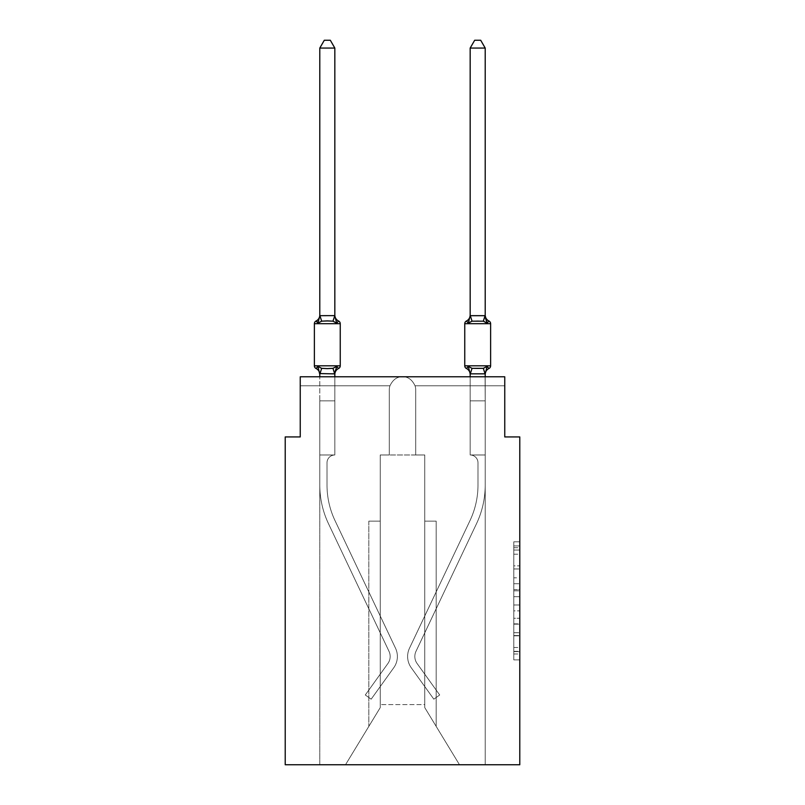 <?xml version="1.0" encoding="UTF-8"?>
<svg xmlns="http://www.w3.org/2000/svg" width="805" height="805" viewBox="0 0 805 805"><rect width="100%" height="100%" fill="white"/><g stroke="black" fill="none" stroke-linecap="round" stroke-linejoin="round"><path stroke-width="0.6" stroke-dasharray="4.03 3.02" d="M513.781 577.819L513.781 596.706L519.788 596.706L519.788 653.982L519.788 547.702L519.788 596.706L513.781 596.706L513.781 545.931L513.781 659.879L513.781 541.805L513.781 651.617L519.788 651.617L513.781 651.617L519.788 651.617L513.781 651.617L513.781 632.72L513.781 659.879L519.788 659.879L519.788 541.805L519.788 651.326L519.788 604.978L513.781 604.978L519.788 604.978L519.788 632.72L519.788 550.067L513.781 550.067L519.788 550.067L519.788 659.879L519.788 547.702L519.788 659.879L513.781 659.879L513.781 541.805L519.788 541.805L519.788 547.702L519.788 541.805L519.788 547.702L519.788 541.805L519.788 545.931L519.788 541.805L513.781 541.805L513.781 550.067L519.788 550.067L513.781 550.067L513.781 577.819L519.788 577.819M519.788 589.622L519.788 583.726L519.788 589.622L513.781 589.622L513.781 565.865L513.781 635.829L513.781 618.26L519.788 618.26L513.781 618.26L513.781 659.879L519.788 659.879L513.781 659.879L519.788 659.879L513.781 659.879L513.781 541.805L519.788 541.805L513.781 541.805L519.788 541.805L513.781 541.805L513.781 589.622L519.788 589.622M485.204 376.79L485.204 400.85L470.17 400.85L470.17 454.976L470.17 400.85L485.204 400.85L485.083 373.882L487.085 366.396L483.332 368.328L477.687 368.63L472.042 368.328L468.289 366.396L466.447 368.509A6.621 6.621 0 0 1 470.17 374.466L468.289 366.396L472.042 368.328L483.332 368.328L487.085 366.396L485.204 373.57L485.204 400.85L470.17 400.85L470.17 454.976L470.17 400.85L485.204 400.85L485.083 373.882L487.085 366.396L483.332 368.328L477.687 368.63L472.042 368.328L468.289 366.396L470.17 374.466L468.289 366.396L472.042 368.328L483.332 368.328L487.085 366.396L485.204 373.57L485.204 400.85L485.083 373.882L487.085 366.396L483.332 368.328L477.687 368.63L472.042 368.328L468.289 366.396L470.17 374.466A6.621 6.621 0 0 0 466.447 368.509A6.621 6.621 0 0 1 470.17 374.466L468.289 366.396L472.042 368.328L468.289 366.396L470.17 374.466A6.621 6.621 0 0 0 466.447 368.509L468.289 366.396L472.042 368.328L483.332 368.328L487.085 366.396L485.204 373.57L485.204 400.85L485.204 373.57L487.085 366.396L483.332 368.328L487.085 366.396L485.204 373.57L485.204 400.85L485.204 373.842L485.204 400.85L485.204 373.842L485.204 400.85L470.17 400.85L485.204 400.85L470.17 400.85L470.17 454.976L485.204 454.976L485.204 400.85L485.204 454.976L470.17 454.976L485.204 454.976L470.17 454.976L470.17 400.85L485.204 400.85L470.17 400.85L485.204 400.85L470.17 400.85L485.204 400.85L485.204 454.976L470.17 454.976L470.17 400.85L485.204 400.85L485.204 454.976L470.17 454.976L485.204 454.976L485.204 400.85L485.204 454.976L470.17 454.976L485.204 454.976L470.17 454.976L470.17 400.85L485.204 400.85L470.17 400.85L485.204 400.85L470.17 400.85L485.204 400.85L485.204 454.976L470.17 454.976L470.17 400.85L485.204 400.85L485.204 454.976L470.17 454.976L485.204 454.976L485.204 400.85L485.204 454.976L470.17 454.976L485.204 454.976L470.17 454.976L470.17 400.85L485.204 400.85L470.17 400.85L485.204 400.85L470.17 400.85L485.204 400.85L485.204 454.976L470.17 454.976L470.17 400.85L485.204 400.85L485.204 454.976L470.17 454.976L485.204 454.976L485.204 400.85L470.17 400.85L485.204 400.85L485.204 454.976L470.17 454.976L485.204 454.976L470.17 454.976L485.204 454.976L470.17 454.976L485.204 454.976L485.204 764.75L459.494 764.75L424.758 707.605L424.758 454.976L424.758 707.605L459.494 764.75L485.204 764.75L485.204 454.976L485.204 764.75L459.494 764.75L424.758 707.605L424.758 454.976L424.758 707.605L459.494 764.75L485.204 764.75L485.204 454.976L485.204 764.75L459.494 764.75L424.758 707.605L424.758 454.976L424.758 707.605L459.494 764.75L485.204 764.75L485.204 454.976L485.204 764.75L459.494 764.75L424.758 707.605L424.758 454.976L424.758 707.605L459.494 764.75L485.204 764.75L485.204 454.976L485.204 764.75L459.494 764.75L485.204 764.75L485.204 454.976L470.17 454.976A7.819 7.819 0 0 1 477.989 462.805L477.989 485.053A83.006 83.006 0 0 1 469.979 520.624L409.473 648.236A19.25 19.25 0 0 0 411.224 667.707L433.835 699.183L439.701 694.977L417.091 663.501A12.035 12.035 0 0 1 415.994 651.326L476.5 523.713A90.22 90.22 0 0 0 485.204 485.053L485.204 454.976L470.17 454.976A7.819 7.819 0 0 1 477.989 462.805L477.989 485.053A83.006 83.006 0 0 1 469.979 520.624L409.473 648.236A19.25 19.25 0 0 0 411.224 667.707L433.835 699.183L439.701 694.977L417.091 663.501A12.035 12.035 0 0 1 415.994 651.326L476.5 523.713A90.22 90.22 0 0 0 485.204 485.053L485.204 454.976L470.17 454.976A7.819 7.819 0 0 1 477.989 462.805L477.989 485.053A83.006 83.006 0 0 1 469.979 520.624L409.473 648.236A19.25 19.25 0 0 0 411.224 667.707L433.835 699.183L439.701 694.977L417.091 663.501A12.035 12.035 0 0 1 415.994 651.326L476.5 523.713A90.22 90.22 0 0 0 485.204 485.053L485.204 454.976L470.17 454.976A7.819 7.819 0 0 1 477.989 462.805L477.989 485.053A83.006 83.006 0 0 1 469.979 520.624L409.473 648.236A19.25 19.25 0 0 0 411.224 667.707L433.835 699.183L439.701 694.977L417.091 663.501A12.035 12.035 0 0 1 415.994 651.326L476.5 523.713A90.22 90.22 0 0 0 485.204 485.053L485.204 454.976L470.17 454.976A7.819 7.819 0 0 1 477.989 462.805L477.989 485.053A83.006 83.006 0 0 1 469.979 520.624L409.473 648.236A19.25 19.25 0 0 0 411.224 667.707L433.835 699.183L439.701 694.977L417.091 663.501A12.035 12.035 0 0 1 415.994 651.326L476.5 523.713A90.22 90.22 0 0 0 485.204 485.053L485.204 454.976L470.17 454.976A7.819 7.819 0 0 1 477.989 462.805L477.989 485.053A83.006 83.006 0 0 1 469.979 520.624L409.473 648.236A19.25 19.25 0 0 0 411.224 667.707L433.835 699.183L439.701 694.977L417.091 663.501A12.035 12.035 0 0 1 415.994 651.326L476.5 523.713A90.22 90.22 0 0 0 485.204 485.053L485.204 454.976L470.17 454.976A7.819 7.819 0 0 1 477.989 462.805L477.989 485.053A83.006 83.006 0 0 1 469.979 520.624L409.473 648.236A19.25 19.25 0 0 0 411.224 667.707L433.835 699.183L439.701 694.977L417.091 663.501A12.035 12.035 0 0 1 415.994 651.326L476.5 523.713A90.22 90.22 0 0 0 485.204 485.053L485.204 454.976L470.17 454.976A7.819 7.819 0 0 1 477.989 462.805L477.989 485.053A83.006 83.006 0 0 1 469.979 520.624L409.473 648.236A19.25 19.25 0 0 0 411.224 667.707L433.835 699.183L439.701 694.977L417.091 663.501A12.035 12.035 0 0 1 415.994 651.326L476.5 523.713A90.22 90.22 0 0 0 485.204 485.053L485.204 454.976L470.17 454.976A7.819 7.819 0 0 1 477.989 462.805L477.989 485.053A83.006 83.006 0 0 1 469.979 520.624L409.473 648.236A19.25 19.25 0 0 0 411.224 667.707L433.835 699.183L439.701 694.977L417.091 663.501A12.035 12.035 0 0 1 415.994 651.326L476.5 523.713A90.22 90.22 0 0 0 485.204 485.053L485.204 454.976L470.17 454.976A7.819 7.819 0 0 1 477.989 462.805L477.989 485.053A83.006 83.006 0 0 1 469.979 520.624L409.473 648.236A19.25 19.25 0 0 0 411.224 667.707L433.835 699.183L439.701 694.977L417.091 663.501A12.035 12.035 0 0 1 415.994 651.326L476.5 523.713A90.22 90.22 0 0 0 485.204 485.053L485.204 454.976L470.17 454.976A7.819 7.819 0 0 1 477.989 462.805L477.989 485.053A83.006 83.006 0 0 1 469.979 520.624L409.473 648.236A19.25 19.25 0 0 0 411.224 667.707L433.835 699.183L439.701 694.977L417.091 663.501A12.035 12.035 0 0 1 415.994 651.326L476.5 523.713A90.22 90.22 0 0 0 485.204 485.053L485.204 454.976L470.17 454.976A7.819 7.819 0 0 1 477.989 462.805L477.989 485.053A83.006 83.006 0 0 1 469.979 520.624L409.473 648.236A19.25 19.25 0 0 0 411.224 667.707L433.835 699.183L439.701 694.977L417.091 663.501A12.035 12.035 0 0 1 415.994 651.326L476.5 523.713A90.22 90.22 0 0 0 485.204 485.053L485.204 454.976L470.17 454.976A7.819 7.819 0 0 1 477.989 462.805L477.989 485.053A83.006 83.006 0 0 1 469.979 520.624L409.473 648.236A19.25 19.25 0 0 0 411.224 667.707L433.835 699.183L439.701 694.977L417.091 663.501A12.035 12.035 0 0 1 415.994 651.326L476.5 523.713A90.22 90.22 0 0 0 485.204 485.053L485.204 454.976L470.17 454.976A7.819 7.819 0 0 1 477.989 462.805L477.989 485.053A83.006 83.006 0 0 1 469.979 520.624L409.473 648.236A19.25 19.25 0 0 0 411.224 667.707L433.835 699.183L439.701 694.977L417.091 663.501A12.035 12.035 0 0 1 415.994 651.326L476.5 523.713A90.22 90.22 0 0 0 485.204 485.053L485.204 764.75L319.796 764.75L459.494 764.75L424.758 707.605L424.758 454.976L380.242 454.976L380.242 704.596L380.242 454.976L389.268 454.976L389.268 390.023L389.268 454.976L380.242 454.976L389.268 454.976L389.268 390.023L389.268 454.976L380.242 454.976L389.268 454.976L389.268 390.023L389.268 454.976L380.242 454.976L389.268 454.976L389.268 390.023A13.232 13.232 0 0 1 389.952 385.806A13.232 13.232 0 0 0 389.268 390.023A13.232 13.232 0 0 1 389.952 385.806A13.232 13.232 0 0 0 389.268 390.023A13.232 13.232 0 0 1 389.952 385.806A13.232 13.232 0 0 0 389.268 390.023A13.232 13.232 0 0 1 389.952 385.806C392.89 379.628 397.066 376.619 402.5 376.79C397.066 376.619 392.89 379.628 389.952 385.806C392.89 379.628 397.066 376.619 402.5 376.79C397.066 376.619 392.89 379.628 389.952 385.806C392.89 379.628 397.066 376.619 402.5 376.79C397.066 376.619 392.89 379.628 389.952 385.806C392.89 379.628 397.066 376.619 402.5 376.79C397.066 376.619 392.89 379.628 389.952 385.806C392.89 379.628 397.066 376.619 402.5 376.79L300.245 376.79L402.5 376.79C397.066 376.619 392.89 379.628 389.952 385.806C392.89 379.628 397.066 376.619 402.5 376.79C407.934 376.619 412.11 379.628 415.048 385.806A13.232 13.232 0 0 1 415.732 390.023A13.232 13.232 0 0 0 415.048 385.806A13.232 13.232 0 0 1 415.732 390.023A13.232 13.232 0 0 0 415.048 385.806A13.232 13.232 0 0 1 415.732 390.023L415.732 454.976L424.758 454.976L415.732 454.976L424.758 454.976L415.732 454.976L415.732 390.023L415.732 454.976L424.758 454.976L415.732 454.976L424.758 454.976L415.732 454.976L424.758 454.976L415.732 454.976L415.732 390.023L415.732 454.976L415.732 390.023L415.732 454.976L415.732 390.023L415.732 454.976L424.758 454.976L380.242 454.976L380.242 707.605L345.506 764.75L319.796 764.75L345.506 764.75L380.242 707.605L380.242 454.976L380.242 707.605L345.506 764.75L319.796 764.75L345.506 764.75L380.242 707.605L380.242 454.976L380.242 707.605L345.506 764.75L380.242 707.605L380.242 454.976L380.242 707.605L345.506 764.75L319.796 764.75L319.796 485.053A90.22 90.22 0 0 0 328.5 523.713L389.006 651.326A12.035 12.035 0 0 1 387.909 663.501L365.299 694.977L371.165 699.183L393.776 667.707A19.25 19.25 0 0 0 395.527 648.236L335.021 520.624A83.006 83.006 0 0 1 327.011 485.053L327.011 462.805L327.011 485.053A83.006 83.006 0 0 0 335.021 520.624L395.527 648.236A19.25 19.25 0 0 1 393.776 667.707L371.165 699.183L365.299 694.977L387.909 663.501A12.035 12.035 0 0 0 389.006 651.326L328.5 523.713A90.22 90.22 0 0 1 319.796 485.053L319.796 454.976L334.83 454.976A7.819 7.819 0 0 0 327.011 462.805L327.011 485.053A83.006 83.006 0 0 0 335.021 520.624L395.527 648.236A19.25 19.25 0 0 1 393.776 667.707L371.165 699.183L365.299 694.977L387.909 663.501A12.035 12.035 0 0 0 389.006 651.326L328.5 523.713A90.22 90.22 0 0 1 319.796 485.053L319.796 400.85L334.83 400.85L334.83 454.976A7.819 7.819 0 0 0 327.011 462.805L327.011 485.053A83.006 83.006 0 0 0 335.021 520.624L395.527 648.236A19.25 19.25 0 0 1 393.776 667.707L371.165 699.183L365.299 694.977L387.909 663.501A12.035 12.035 0 0 0 389.006 651.326L328.5 523.713A90.22 90.22 0 0 1 319.796 485.053L319.796 400.85L334.83 400.85L334.83 454.976A7.819 7.819 0 0 0 327.011 462.805L327.011 485.053A83.006 83.006 0 0 0 335.021 520.624L395.527 648.236A19.25 19.25 0 0 1 393.776 667.707L371.165 699.183L365.299 694.977L387.909 663.501A12.035 12.035 0 0 0 389.006 651.326L328.5 523.713A90.22 90.22 0 0 1 319.796 485.053L319.796 454.976L334.83 454.976L334.83 400.85L319.796 400.85L334.83 400.85L319.796 400.85L334.83 400.85L334.83 454.976A7.819 7.819 0 0 0 327.011 462.805L327.011 485.053A83.006 83.006 0 0 0 335.021 520.624L395.527 648.236A19.25 19.25 0 0 1 393.776 667.707L371.165 699.183L365.299 694.977L387.909 663.501A12.035 12.035 0 0 0 389.006 651.326L328.5 523.713A90.22 90.22 0 0 1 319.796 485.053L319.796 454.976L334.83 454.976A7.819 7.819 0 0 0 327.011 462.805L327.011 485.053A83.006 83.006 0 0 0 335.021 520.624L395.527 648.236A19.25 19.25 0 0 1 393.776 667.707L371.165 699.183L365.299 694.977L387.909 663.501A12.035 12.035 0 0 0 389.006 651.326L328.5 523.713A90.22 90.22 0 0 1 319.796 485.053L319.796 400.85L334.83 400.85L334.83 454.976A7.819 7.819 0 0 0 327.011 462.805L327.011 485.053A83.006 83.006 0 0 0 335.021 520.624L395.527 648.236A19.25 19.25 0 0 1 393.776 667.707L371.165 699.183L365.299 694.977L387.909 663.501A12.035 12.035 0 0 0 389.006 651.326L328.5 523.713A90.22 90.22 0 0 1 319.796 485.053L319.796 400.85L334.83 400.85L334.83 454.976A7.819 7.819 0 0 0 327.011 462.805L327.011 485.053A83.006 83.006 0 0 0 335.021 520.624L395.527 648.236A19.25 19.25 0 0 1 393.776 667.707L371.165 699.183L365.299 694.977L387.909 663.501A12.035 12.035 0 0 0 389.006 651.326L328.5 523.713A90.22 90.22 0 0 1 319.796 485.053L319.796 454.976L334.83 454.976L334.83 400.85L319.796 400.85L334.83 400.85L319.796 400.85L334.83 400.85L334.83 454.976A7.819 7.819 0 0 0 327.011 462.805L327.011 485.053A83.006 83.006 0 0 0 335.021 520.624L395.527 648.236A19.25 19.25 0 0 1 393.776 667.707L371.165 699.183L365.299 694.977L387.909 663.501A12.035 12.035 0 0 0 389.006 651.326L328.5 523.713A90.22 90.22 0 0 1 319.796 485.053L319.796 454.976L334.83 454.976A7.819 7.819 0 0 0 327.011 462.805L327.011 485.053A83.006 83.006 0 0 0 335.021 520.624L395.527 648.236A19.25 19.25 0 0 1 393.776 667.707L371.165 699.183L365.299 694.977L387.909 663.501A12.035 12.035 0 0 0 389.006 651.326L328.5 523.713A90.22 90.22 0 0 1 319.796 485.053L319.796 400.85L334.83 400.85L334.83 454.976A7.819 7.819 0 0 0 327.011 462.805L327.011 485.053A83.006 83.006 0 0 0 335.021 520.624L395.527 648.236A19.25 19.25 0 0 1 393.776 667.707L371.165 699.183L365.299 694.977L387.909 663.501A12.035 12.035 0 0 0 389.006 651.326L328.5 523.713A90.22 90.22 0 0 1 319.796 485.053L319.796 400.85L334.83 400.85L334.83 454.976A7.819 7.819 0 0 0 327.011 462.805L327.011 485.053A83.006 83.006 0 0 0 335.021 520.624L395.527 648.236A19.25 19.25 0 0 1 393.776 667.707L371.165 699.183L365.299 694.977L387.909 663.501A12.035 12.035 0 0 0 389.006 651.326L328.5 523.713A90.22 90.22 0 0 1 319.796 485.053L319.796 454.976L334.83 454.976A7.819 7.819 0 0 0 327.011 462.805A7.819 7.819 0 0 1 334.83 454.976L334.83 400.85L319.796 400.85L334.83 400.85L334.83 454.976A7.819 7.819 0 0 0 327.011 462.805L327.011 485.053A83.006 83.006 0 0 0 335.021 520.624L395.527 648.236A19.25 19.25 0 0 1 393.776 667.707L371.165 699.183L365.299 694.977L387.909 663.501A12.035 12.035 0 0 0 389.006 651.326L328.5 523.713A90.22 90.22 0 0 1 319.796 485.053L319.796 454.976L334.83 454.976L319.796 454.976L334.83 454.976L319.796 454.976L334.83 454.976L319.796 454.976L334.83 454.976L319.796 454.976L334.83 454.976L319.796 454.976L334.83 454.976L319.796 454.976L334.83 454.976L319.796 454.976L334.83 454.976L319.796 454.976L334.83 454.976L319.796 454.976L334.83 454.976L319.796 454.976L334.83 454.976L319.796 454.976L334.83 454.976L319.796 454.976L334.83 454.976L319.796 454.976L334.83 454.976L319.796 454.976L334.83 454.976L319.796 454.976L334.83 454.976L319.796 454.976L334.83 454.976L319.796 454.976L334.83 454.976L319.796 454.976L334.83 454.976L319.796 454.976L334.83 454.976L319.796 454.976L334.83 454.976L319.796 454.976L334.83 454.976L334.83 385.806L334.83 454.976L334.83 385.806L334.83 454.976L334.83 385.806L334.83 454.976L334.83 385.806L334.83 454.976L334.83 385.806L334.83 454.976L334.83 385.806L334.83 454.976L334.83 385.806L334.83 454.976L334.83 385.806L334.83 454.976L334.83 385.806L334.83 454.976L334.83 385.806L334.83 454.976L334.83 385.806L334.83 454.976L319.796 454.976L319.796 764.75L345.506 764.75L380.242 707.605L380.242 454.976L389.268 454.976L389.268 390.023A13.232 13.232 0 0 1 389.952 385.806L334.83 385.806L334.83 454.976L319.796 454.976L319.796 764.75L345.506 764.75L380.242 707.605L380.242 454.976L389.268 454.976L389.268 390.023A13.232 13.232 0 0 1 389.952 385.806L334.83 385.806L334.83 454.976L319.796 454.976L319.796 764.75L345.506 764.75L380.242 707.605L380.242 454.976L389.268 454.976L389.268 390.023A13.232 13.232 0 0 1 389.952 385.806L319.796 385.806L334.83 385.806L334.83 454.976L319.796 454.976L319.796 764.75L345.506 764.75L380.242 707.605L380.242 454.976L389.268 454.976L389.268 390.023A13.232 13.232 0 0 1 389.952 385.806L319.796 385.806L389.952 385.806L319.796 385.806L334.83 385.806L334.83 454.976L319.796 454.976L319.796 764.75L345.506 764.75L380.242 707.605L380.242 454.976L389.268 454.976L389.268 390.023A13.232 13.232 0 0 1 389.952 385.806L319.796 385.806L389.952 385.806L319.796 385.806L334.83 385.806L334.83 454.976L319.796 454.976L319.796 764.75L345.506 764.75L380.242 707.605L380.242 454.976L389.268 454.976L389.268 390.023A13.232 13.232 0 0 1 389.952 385.806L319.796 385.806L389.952 385.806L319.796 385.806L334.83 385.806L334.83 454.976L319.796 454.976L319.796 764.75L345.506 764.75L380.242 707.605L368.821 726.412L380.242 707.605L380.242 521.147L380.242 707.605L368.821 726.412L380.242 707.605L380.242 521.147L380.242 707.605L368.821 726.412L380.242 707.605L380.242 521.147L380.242 707.605L368.821 726.412L380.242 707.605L380.242 521.147L380.242 707.605L368.821 726.412L380.242 707.605L380.242 521.147L380.242 707.605L368.821 726.412L380.242 707.605L380.242 521.147L368.821 521.147L380.242 521.147L368.821 521.147L380.242 521.147L368.821 521.147L380.242 521.147L368.821 521.147L380.242 521.147L368.821 521.147L380.242 521.147L368.821 521.147L380.242 521.147L380.242 707.605L380.242 454.976L389.268 454.976L389.268 390.023A13.232 13.232 0 0 1 389.952 385.806L300.245 385.806L300.245 376.79L300.245 385.806L389.952 385.806L300.245 385.806L389.952 385.806L300.245 385.806L389.952 385.806L300.245 385.806L389.952 385.806L300.245 385.806L389.952 385.806L300.245 385.806L389.952 385.806L300.245 385.806L300.245 376.79L300.245 436.934L285.212 436.934L285.212 764.75L519.788 764.75L519.788 436.934L504.755 436.934L504.755 376.79L504.755 385.806L504.755 376.79L504.755 385.806L504.755 376.79L504.755 385.806L504.755 376.79L504.755 385.806L504.755 376.79L504.755 385.806L504.755 376.79L504.755 385.806L504.755 376.79L504.755 385.806L504.755 376.79L402.5 376.79C397.066 376.619 392.89 379.628 389.952 385.806C392.89 379.628 397.066 376.619 402.5 376.79L504.755 376.79L300.245 376.79L300.245 385.806L389.952 385.806C392.89 379.628 397.066 376.619 402.5 376.79C407.934 376.619 412.11 379.628 415.048 385.806L504.755 385.806L415.048 385.806A13.232 13.232 0 0 1 415.732 390.023L415.732 454.976L424.758 454.976L424.758 707.605L459.494 764.75L424.758 707.605L424.758 704.596L424.758 707.605L459.494 764.75L485.204 764.75L485.204 454.976L470.17 454.976L470.17 385.806L485.204 385.806L415.048 385.806L504.755 385.806L415.048 385.806A13.232 13.232 0 0 1 415.732 390.023A13.232 13.232 0 0 0 415.048 385.806L504.755 385.806L415.048 385.806A13.232 13.232 0 0 1 415.732 390.023L415.732 454.976L424.758 454.976L424.758 707.605L424.758 454.976L424.758 707.605L459.494 764.75L485.204 764.75L485.204 454.976L470.17 454.976L470.17 385.806L485.204 385.806L415.048 385.806L504.755 385.806L415.048 385.806A13.232 13.232 0 0 1 415.732 390.023A13.232 13.232 0 0 0 415.048 385.806L504.755 385.806L415.048 385.806A13.232 13.232 0 0 1 415.732 390.023L415.732 454.976L415.732 390.023A13.232 13.232 0 0 0 415.048 385.806L504.755 385.806L415.048 385.806L470.17 385.806L470.17 454.976L470.17 385.806L470.17 454.976L470.17 385.806L470.17 454.976L470.17 385.806L470.17 454.976L470.17 385.806L470.17 454.976L470.17 385.806L415.048 385.806A13.232 13.232 0 0 1 415.732 390.023L415.732 454.976L424.758 454.976L424.758 707.605L459.494 764.75L485.204 764.75L485.204 454.976L470.17 454.976L470.17 385.806L470.17 454.976L470.17 385.806L470.17 454.976L470.17 385.806L470.17 454.976L470.17 385.806L470.17 454.976L470.17 385.806L470.17 454.976L470.17 385.806L470.17 454.976L470.17 385.806L470.17 454.976L470.17 385.806L470.17 454.976L485.204 454.976L470.17 454.976L470.17 373.842L485.204 373.57L485.204 374.466L485.204 373.57L470.17 373.842L485.204 373.842L487.085 366.396L483.332 368.328L472.042 368.328L483.332 368.328L487.085 366.396L485.204 374.466A6.621 6.621 0 0 1 488.927 368.509A3.009 3.009 0 0 0 490.617 365.812A3.009 3.009 0 0 1 488.927 368.509A3.009 3.009 0 0 0 490.617 365.812A3.009 3.009 0 0 1 488.927 368.509A3.009 3.009 0 0 0 490.617 365.812A3.009 3.009 0 0 1 488.927 368.509A3.009 3.009 0 0 0 490.617 365.812A3.009 3.009 0 0 1 488.927 368.509A3.009 3.009 0 0 0 490.617 365.812A3.009 3.009 0 0 1 488.927 368.509A3.009 3.009 0 0 0 490.617 365.812A3.009 3.009 0 0 1 488.927 368.509A3.009 3.009 0 0 0 490.617 365.812L464.757 365.812L490.617 365.812L464.757 365.812L490.617 365.812L464.757 365.812L490.617 365.812L464.757 365.812L490.617 365.812L464.757 365.812L490.617 365.812L464.757 365.812L477.687 365.812L464.757 365.812L464.757 323.701A3.009 3.009 0 0 1 466.447 321.004A3.009 3.009 0 0 0 464.757 323.701L464.757 365.812L464.757 323.701A3.009 3.009 0 0 1 466.447 321.004A3.009 3.009 0 0 0 464.757 323.701L464.757 365.812L464.757 323.701A3.009 3.009 0 0 1 466.447 321.004A3.009 3.009 0 0 0 464.757 323.701L464.757 365.812L464.757 323.701A3.009 3.009 0 0 1 466.447 321.004A3.009 3.009 0 0 0 464.757 323.701L464.757 365.812L464.757 323.701A3.009 3.009 0 0 1 466.447 321.004A3.009 3.009 0 0 0 464.757 323.701L464.757 365.812L464.757 323.701A3.009 3.009 0 0 1 466.447 321.004A3.009 3.009 0 0 0 464.757 323.701A3.009 3.009 0 0 1 466.447 321.004A6.621 6.621 0 0 0 470.17 315.047L470.17 315.942L470.17 315.047A6.621 6.621 0 0 1 466.447 321.004A6.621 6.621 0 0 0 470.17 315.047L468.289 323.117L472.042 321.185L468.289 323.117L472.042 321.185L477.687 320.883L483.332 321.185L487.085 323.117L483.332 321.185L472.042 321.185L468.289 323.117L472.042 321.185L477.687 320.883L483.332 321.185L487.085 323.117L485.204 315.047L485.204 315.942L470.17 315.671L485.204 315.942L485.204 315.047L485.204 315.942L470.17 315.942L470.17 315.047A6.621 6.621 0 0 1 466.447 321.004A6.621 6.621 0 0 0 470.17 315.047L470.17 315.942L485.204 315.942L485.204 315.047L485.204 315.942L470.17 315.671L468.289 323.117L472.042 321.185L468.289 323.117L472.042 321.185L477.687 320.883L483.332 321.185L472.042 321.185L468.289 323.117L472.042 321.185L477.687 320.883L483.332 321.185L487.085 323.117L483.332 321.185L472.042 321.185L468.289 323.117L472.042 321.185L477.687 320.883L483.332 321.185L487.085 323.117L485.204 315.047L485.204 315.942L485.204 315.047L485.204 315.942L485.204 315.047L485.204 315.942L470.291 315.63L485.204 315.942L485.204 315.047L485.204 315.942L470.17 315.671L485.204 315.671L487.085 323.117L483.332 321.185L472.042 321.185L468.289 323.117L470.17 315.047A6.621 6.621 0 0 1 466.447 321.004A6.621 6.621 0 0 0 470.17 315.047L468.993 320.732L470.17 315.047A6.621 6.621 0 0 1 466.447 321.004A6.621 6.621 0 0 0 470.17 315.047L468.289 323.117L470.17 315.047A6.621 6.621 0 0 1 466.447 321.004A6.621 6.621 0 0 0 470.17 315.047L470.17 315.942L485.083 315.63L470.291 315.63L468.993 320.732L470.17 315.047A6.621 6.621 0 0 1 466.447 321.004A6.621 6.621 0 0 0 470.17 315.047L470.17 315.942L485.204 315.671L470.17 315.671L468.289 323.117M415.048 385.806L504.755 385.806L415.048 385.806C412.11 379.628 407.934 376.619 402.5 376.79C407.934 376.619 412.11 379.628 415.048 385.806C412.11 379.628 407.934 376.619 402.5 376.79C407.934 376.619 412.11 379.628 415.048 385.806C412.11 379.628 407.934 376.619 402.5 376.79C407.934 376.619 412.11 379.628 415.048 385.806C412.11 379.628 407.934 376.619 402.5 376.79C407.934 376.619 412.11 379.628 415.048 385.806C412.11 379.628 407.934 376.619 402.5 376.79C407.934 376.619 412.11 379.628 415.048 385.806C412.11 379.628 407.934 376.619 402.5 376.79C407.934 376.619 412.11 379.628 415.048 385.806M459.494 764.75L424.758 707.605L424.758 521.147L424.758 707.605L424.758 521.147L424.758 707.605L424.758 521.147L424.758 707.605L424.758 521.147L424.758 707.605L424.758 521.147L424.758 707.605L424.758 521.147L424.758 707.605L459.494 764.75M380.242 707.605L345.506 764.75L380.242 707.605M424.758 454.976L424.758 704.596L380.242 704.596L424.758 704.596L424.758 454.976M334.83 373.842L334.83 400.85L319.796 400.85L319.796 454.976L319.796 400.85L334.83 400.85L334.83 373.842L334.83 400.85L319.796 400.85L319.796 454.976L319.796 400.85L334.83 400.85L334.83 373.842L334.83 400.85L334.83 373.842L334.83 400.85L334.83 373.842L334.83 400.85L334.83 373.842L334.83 400.85L334.83 373.842L334.83 400.85L319.796 400.85L334.83 400.85L334.83 454.976L334.83 400.85L319.796 400.85L334.83 400.85L319.796 400.85L334.83 400.85L319.796 400.85L319.796 454.976L319.796 373.842L334.83 373.57L334.83 374.466L334.83 373.57L319.796 373.57L319.796 374.466L319.796 373.57L334.83 373.57L334.83 374.466L334.83 373.57L319.796 373.842L317.915 366.396L321.668 368.328L332.958 368.328L321.668 368.328L317.915 366.396L319.796 374.466A6.621 6.621 0 0 0 316.073 368.509L317.915 366.396L321.668 368.328L327.313 368.63L332.958 368.328L336.711 366.396L332.958 368.328L321.668 368.328L317.915 366.396L319.796 373.842L334.83 373.57L334.83 374.466L334.83 373.57L319.796 373.842L317.915 366.396L321.668 368.328L327.313 368.63L332.958 368.328L336.711 366.396L334.83 374.466L334.83 373.57L334.83 374.466L334.83 373.57L334.83 374.466L334.83 373.57L319.917 373.882L334.83 373.57L334.83 374.466L336.711 366.396L332.958 368.328L321.668 368.328L317.915 366.396L319.796 374.466A6.621 6.621 0 0 0 316.073 368.509A6.621 6.621 0 0 1 319.796 374.466L317.915 366.396L321.668 368.328L327.313 368.63L332.958 368.328L336.711 366.396L332.958 368.328L321.668 368.328L317.915 366.396L319.796 374.466A6.621 6.621 0 0 0 316.073 368.509A6.621 6.621 0 0 1 319.796 374.466L319.796 373.57L334.709 373.882L319.796 373.842L317.915 366.396L321.668 368.328L327.313 368.63L332.958 368.328L336.711 366.396L334.83 373.57L336.711 366.396L332.958 368.328L321.668 368.328L317.915 366.396L319.796 374.466A6.621 6.621 0 0 0 316.073 368.509A6.621 6.621 0 0 1 319.796 374.466L319.796 373.57L334.83 373.842L319.796 373.842L317.915 366.396L321.668 368.328L327.313 368.63L332.958 368.328L336.711 366.396L332.958 368.328L321.668 368.328L317.915 366.396L319.796 374.466A6.621 6.621 0 0 0 316.073 368.509A6.621 6.621 0 0 1 319.796 374.466L319.796 373.57L334.83 373.842L336.711 366.396L332.958 368.328L336.711 366.396L334.83 373.57M368.821 521.147L368.821 726.412L368.821 521.147M436.179 521.147L424.758 521.147L436.179 521.147L436.179 726.412L436.179 521.147L424.758 521.147L436.179 521.147L436.179 726.412L436.179 521.147L424.758 521.147L436.179 521.147L436.179 726.412L436.179 521.147L424.758 521.147L436.179 521.147L436.179 726.412L436.179 521.147L424.758 521.147L436.179 521.147L436.179 726.412L436.179 521.147L424.758 521.147L436.179 521.147L436.179 726.412L436.179 521.147M513.781 596.706L519.788 596.706L513.781 596.706M513.781 545.931L513.781 541.805L513.781 545.931L519.788 545.931L513.781 545.931M513.781 635.527L513.781 610.884L513.781 635.527L519.788 635.527L513.781 635.527M513.781 610.884L513.781 604.978L519.788 604.978L513.781 604.978L513.781 610.884L519.788 610.884L513.781 610.884M513.781 565.865L513.781 550.067L513.781 565.865L519.788 565.865L513.781 565.865M513.781 541.805L519.788 541.805L513.781 541.805L513.781 547.702L513.781 541.805L519.788 541.805M513.781 659.879L519.788 659.879L513.781 659.879L513.781 653.982L513.781 659.879M327.313 320.883L321.668 321.185L317.915 323.117L321.668 321.185L332.958 321.185L336.711 323.117L332.958 321.185L327.313 320.883L321.668 321.185L317.915 323.117L319.796 315.047L319.796 315.942L334.709 315.63L319.796 315.942L319.796 315.047L319.796 315.942L334.83 315.671L319.796 315.942L319.796 315.047L319.796 315.942L334.83 315.671L319.796 315.942L319.796 315.047L319.796 315.942L334.83 315.671L319.796 315.942L319.796 315.047L319.796 315.942L334.83 315.671L319.796 315.942L319.796 315.047L319.796 315.942L334.83 315.671L319.796 315.942L319.796 315.047L317.915 323.117L321.668 321.185L332.958 321.185L336.711 323.117L332.958 321.185L327.313 320.883L321.668 321.185L317.915 323.117L319.796 315.942L317.915 323.117L321.668 321.185L332.958 321.185L336.711 323.117L332.958 321.185L327.313 320.883L321.668 321.185L317.915 323.117L319.796 315.942L317.915 323.117L321.668 321.185L332.958 321.185L336.711 323.117L332.958 321.185L327.313 320.883L321.668 321.185L317.915 323.117L319.796 315.942L317.915 323.117L321.668 321.185L332.958 321.185L336.711 323.117L332.958 321.185L327.313 320.883L321.668 321.185L317.915 323.117L319.796 315.942L317.915 323.117L321.668 321.185L332.958 321.185L336.711 323.117L332.958 321.185L327.313 320.883M334.83 315.047A6.621 6.621 0 0 0 338.553 321.004A6.621 6.621 0 0 1 334.83 315.047A6.621 6.621 0 0 0 338.553 321.004A3.009 3.009 0 0 1 340.243 323.701A3.009 3.009 0 0 0 338.553 321.004A6.621 6.621 0 0 1 334.83 315.047A6.621 6.621 0 0 0 338.553 321.004A3.009 3.009 0 0 1 340.243 323.701A3.009 3.009 0 0 0 338.553 321.004A6.621 6.621 0 0 1 334.83 315.047A6.621 6.621 0 0 0 338.553 321.004A3.009 3.009 0 0 1 340.243 323.701A3.009 3.009 0 0 0 338.553 321.004A6.621 6.621 0 0 1 334.83 315.047A6.621 6.621 0 0 0 338.553 321.004A3.009 3.009 0 0 1 340.243 323.701A3.009 3.009 0 0 0 338.553 321.004A6.621 6.621 0 0 1 334.83 315.047A6.621 6.621 0 0 0 338.553 321.004A3.009 3.009 0 0 1 340.243 323.701A3.009 3.009 0 0 0 338.553 321.004A6.621 6.621 0 0 1 334.83 315.047L334.83 315.942L334.83 315.047A6.621 6.621 0 0 0 338.553 321.004A3.009 3.009 0 0 1 340.243 323.701A3.009 3.009 0 0 0 338.553 321.004A3.009 3.009 0 0 1 340.243 323.701L314.383 323.701L327.313 323.701L314.383 323.701L314.383 365.812L340.243 365.812A3.009 3.009 0 0 1 338.553 368.509A3.009 3.009 0 0 0 340.243 365.812A3.009 3.009 0 0 1 338.553 368.509A6.621 6.621 0 0 0 334.83 374.466A6.621 6.621 0 0 1 338.553 368.509A3.009 3.009 0 0 0 340.243 365.812A3.009 3.009 0 0 1 338.553 368.509A6.621 6.621 0 0 0 334.83 374.466A6.621 6.621 0 0 1 338.553 368.509A3.009 3.009 0 0 0 340.243 365.812A3.009 3.009 0 0 1 338.553 368.509A6.621 6.621 0 0 0 334.83 374.466A6.621 6.621 0 0 1 338.553 368.509A3.009 3.009 0 0 0 340.243 365.812A3.009 3.009 0 0 1 338.553 368.509A6.621 6.621 0 0 0 334.83 374.466A6.621 6.621 0 0 1 338.553 368.509A3.009 3.009 0 0 0 340.243 365.812A3.009 3.009 0 0 1 338.553 368.509A6.621 6.621 0 0 0 334.83 374.466A6.621 6.621 0 0 1 338.553 368.509A3.009 3.009 0 0 0 340.243 365.812A3.009 3.009 0 0 1 338.553 368.509A6.621 6.621 0 0 0 334.83 374.466A6.621 6.621 0 0 1 338.553 368.509A6.621 6.621 0 0 0 334.83 374.466M340.243 323.701L340.243 365.812L314.383 365.812L340.243 365.812L314.383 365.812L340.243 365.812L314.383 365.812L340.243 365.812L314.383 365.812L340.243 365.812L314.383 365.812L314.383 323.701L314.383 365.812L314.383 323.701L314.383 365.812L314.383 323.701L314.383 365.812L314.383 323.701L314.383 365.812L314.383 323.701L314.383 365.812L314.383 323.701L314.383 365.812L340.243 365.812L327.313 365.812L340.243 365.812L340.243 323.701L340.243 365.812L340.243 323.701L340.243 365.812L340.243 323.701L340.243 365.812L340.243 323.701L340.243 365.812L340.243 323.701L340.243 365.812L340.243 323.701L314.383 323.701L340.243 323.701M319.796 315.671L319.796 48.069L324.304 40.25L319.796 48.069L334.83 48.069L330.322 40.25L334.83 48.069L319.796 48.069L319.796 315.671L319.796 48.069L324.304 40.25L330.322 40.25L334.83 48.069L330.322 40.25L324.304 40.25L319.796 48.069L319.796 315.671L319.796 48.069L324.304 40.25L319.796 48.069L334.83 48.069L330.322 40.25L334.83 48.069L319.796 48.069L319.796 315.671L319.796 48.069L324.304 40.25L330.322 40.25L334.83 48.069L330.322 40.25L324.304 40.25L319.796 48.069L319.796 315.671L319.796 48.069L319.796 315.671L319.796 48.069L334.83 48.069L319.796 48.069L324.304 40.25L330.322 40.25L334.83 48.069L319.796 48.069L324.304 40.25L330.322 40.25L324.304 40.25L330.322 40.25L334.83 48.069L319.796 48.069L334.83 48.069L319.796 48.069L324.304 40.25L330.322 40.25L334.83 48.069L334.83 315.671L319.796 315.671L317.915 323.117L319.796 315.942L317.915 323.117L321.668 321.185L332.958 321.185L336.711 323.117L334.83 315.942L334.83 48.069L319.796 48.069L319.796 315.671L319.796 48.069L334.83 48.069L334.83 315.671L334.83 48.069L319.796 48.069L324.304 40.25L330.322 40.25L324.304 40.25L330.322 40.25L334.83 48.069L334.83 315.942L336.711 323.117L338.553 321.004M334.83 376.79L334.83 400.85L319.796 400.85L319.796 454.976L319.796 376.79M335.534 370.038L336.711 366.396L335.534 370.038L336.711 366.396L335.534 370.038L336.711 366.396L335.534 370.038L336.711 366.396L332.958 368.328L321.668 368.328L317.915 366.396L319.796 374.466A6.621 6.621 0 0 0 316.073 368.509A6.621 6.621 0 0 1 319.796 374.466L319.796 373.842M316.073 321.004A6.621 6.621 0 0 0 319.796 315.047A6.621 6.621 0 0 1 316.073 321.004A6.621 6.621 0 0 0 319.796 315.047A6.621 6.621 0 0 1 316.073 321.004A6.621 6.621 0 0 0 319.796 315.047A6.621 6.621 0 0 1 316.073 321.004A6.621 6.621 0 0 0 319.796 315.047A6.621 6.621 0 0 1 316.073 321.004A6.621 6.621 0 0 0 319.796 315.047A6.621 6.621 0 0 1 316.073 321.004A6.621 6.621 0 0 0 319.796 315.047A6.621 6.621 0 0 1 316.073 321.004A6.621 6.621 0 0 0 319.796 315.047M464.757 323.701L490.617 323.701A3.009 3.009 0 0 0 488.927 321.004A6.621 6.621 0 0 1 485.204 315.047A6.621 6.621 0 0 0 488.927 321.004A6.621 6.621 0 0 1 485.204 315.047A6.621 6.621 0 0 0 488.927 321.004A6.621 6.621 0 0 1 485.204 315.047A6.621 6.621 0 0 0 488.927 321.004A6.621 6.621 0 0 1 485.204 315.047M490.617 323.701L490.617 365.812L490.617 323.701A3.009 3.009 0 0 0 488.927 321.004A3.009 3.009 0 0 1 490.617 323.701L490.617 365.812L490.617 323.701A3.009 3.009 0 0 0 488.927 321.004A3.009 3.009 0 0 1 490.617 323.701L490.617 365.812L490.617 323.701A3.009 3.009 0 0 0 488.927 321.004A3.009 3.009 0 0 1 490.617 323.701L490.617 365.812M470.17 48.069L474.678 40.25L470.17 48.069L474.678 40.25L480.696 40.25L485.204 48.069L485.204 315.671L485.204 48.069L480.696 40.25L485.204 48.069L470.17 48.069L474.678 40.25L470.17 48.069L485.204 48.069L485.204 315.671L485.204 48.069L480.696 40.25L474.678 40.25L470.17 48.069L474.678 40.25L480.696 40.25L485.204 48.069L485.204 315.671L485.204 48.069L480.696 40.25L485.204 48.069L485.204 315.671L485.204 48.069L470.17 48.069L474.678 40.25L480.696 40.25L474.678 40.25L470.17 48.069L485.204 48.069L470.17 48.069L470.17 315.671L470.17 48.069L485.204 48.069L485.204 315.671L485.204 48.069L470.17 48.069L470.17 315.671L470.17 48.069L485.204 48.069L480.696 40.25L474.678 40.25L480.696 40.25L474.678 40.25L470.17 48.069L470.17 315.671L470.17 48.069L485.204 48.069L480.696 40.25L474.678 40.25L470.17 48.069L470.17 315.671L470.17 48.069L485.204 48.069L485.204 315.671L485.204 48.069L470.17 48.069L470.17 315.671L470.17 48.069L485.204 48.069L480.696 40.25L474.678 40.25L480.696 40.25L474.678 40.25L470.17 48.069L470.17 315.671L470.17 48.069L485.204 48.069L480.696 40.25L474.678 40.25L470.17 48.069L470.17 315.671M485.204 374.466A6.621 6.621 0 0 1 488.927 368.509A6.621 6.621 0 0 0 485.204 374.466A6.621 6.621 0 0 1 488.927 368.509A6.621 6.621 0 0 0 485.204 374.466A6.621 6.621 0 0 1 488.927 368.509A6.621 6.621 0 0 0 485.204 374.466A6.621 6.621 0 0 1 488.927 368.509A6.621 6.621 0 0 0 485.204 374.466A6.621 6.621 0 0 1 488.927 368.509A6.621 6.621 0 0 0 485.204 374.466A6.621 6.621 0 0 1 488.927 368.509A6.621 6.621 0 0 0 485.204 374.466L487.085 366.396L485.204 374.466L487.085 366.396L483.332 368.328L487.085 366.396L483.332 368.328L477.687 368.63L472.042 368.328L468.289 366.396L470.17 373.842L485.083 373.882L470.17 373.842L470.17 400.85L470.17 373.57L470.17 400.85L470.17 373.57L468.289 366.396L470.17 373.57L470.17 400.85L470.17 373.57L468.289 366.396L472.042 368.328L483.332 368.328L472.042 368.328L468.289 366.396L470.17 374.466L468.289 366.396L472.042 368.328L483.332 368.328L472.042 368.328L468.289 366.396L470.17 373.57L470.17 400.85L470.17 376.79M336.711 323.117L334.83 315.942L336.711 323.117L334.83 315.942L334.83 48.069L334.83 315.942L336.711 323.117L334.83 315.942L336.711 323.117L334.83 315.942L334.83 48.069L334.83 315.942L336.711 323.117L334.83 315.671M487.085 323.117L483.332 321.185L487.085 323.117L485.204 315.942L487.085 323.117L483.332 321.185L472.042 321.185L483.332 321.185L487.085 323.117L483.332 321.185L472.042 321.185L483.332 321.185L487.085 323.117L485.204 315.942M485.083 373.882L470.291 373.882L485.204 373.842L483.332 368.328M466.447 368.509A6.621 6.621 0 0 1 470.17 374.466A6.621 6.621 0 0 0 466.447 368.509A6.621 6.621 0 0 1 470.17 374.466M319.796 374.466A6.621 6.621 0 0 0 316.073 368.509A6.621 6.621 0 0 1 319.796 374.466L317.915 366.396M485.204 48.069L480.696 40.25L485.204 48.069L485.204 315.671M334.83 48.069L330.322 40.25L324.304 40.25L319.796 48.069M468.993 320.732L470.17 315.047M485.204 373.842L485.204 400.85L470.17 400.85L470.17 454.976L470.17 373.842M513.781 632.72L519.788 632.72L513.781 632.72M513.781 623.865L519.788 623.865M513.781 568.964L519.788 568.964L513.781 568.964M513.781 547.702L519.788 547.702M513.781 653.982L519.788 653.982M513.781 647.482L519.788 647.482M513.781 554.202L519.788 554.202M513.781 590.81L519.788 590.81L513.781 590.81M513.781 624.167L519.788 624.167L513.781 624.167M513.781 635.829L519.788 635.829L513.781 635.829M513.781 583.726L519.788 583.726L513.781 583.726M321.668 368.328L319.917 373.882M332.958 368.328L334.709 373.882M319.917 315.63L321.668 321.185M334.709 315.63L332.958 321.185M472.042 368.328L470.291 373.882M485.083 315.63L483.332 321.185M470.291 315.63L472.042 321.185M314.383 323.701L327.313 323.701L314.383 323.701M300.245 376.79L504.755 376.79L300.245 376.79M513.781 651.326L519.788 651.326M513.781 651.617L519.788 651.617M513.781 550.067L519.788 550.067"/><path stroke-width="1.21" d="M519.788 764.75L519.788 436.934L504.755 436.934L504.755 376.79L300.245 376.79L300.245 436.934L285.212 436.934L285.212 764.75L519.788 764.75M334.83 374.466A6.621 6.621 0 0 1 338.553 368.509L336.711 366.396L338.553 368.509L336.711 366.396L338.553 368.509L336.711 366.396L338.553 368.509L336.711 366.396L334.709 373.882L319.796 373.57L319.796 374.466A6.621 6.621 0 0 0 316.073 368.509A3.009 3.009 0 0 1 314.383 365.812A3.009 3.009 0 0 0 316.073 368.509A3.009 3.009 0 0 1 314.383 365.812A3.009 3.009 0 0 0 316.073 368.509L317.915 366.396L316.073 368.509A3.009 3.009 0 0 1 314.383 365.812A3.009 3.009 0 0 0 316.073 368.509L317.915 366.396L316.073 368.509A3.009 3.009 0 0 1 314.383 365.812A3.009 3.009 0 0 0 316.073 368.509L317.915 366.396L316.073 368.509A3.009 3.009 0 0 1 314.383 365.812A3.009 3.009 0 0 0 316.073 368.509L317.915 366.396L316.073 368.509A3.009 3.009 0 0 1 314.383 365.812A3.009 3.009 0 0 0 316.073 368.509L317.915 366.396L316.073 368.509A3.009 3.009 0 0 1 314.383 365.812A3.009 3.009 0 0 0 316.073 368.509L317.915 366.396L316.073 368.509L317.915 366.396L321.668 368.328L327.313 368.63L332.958 368.328L336.711 366.396L338.553 368.509A3.009 3.009 0 0 0 340.243 365.812L340.243 323.701L340.243 365.812L314.383 365.812L314.383 323.701A3.009 3.009 0 0 1 316.073 321.004A3.009 3.009 0 0 0 314.383 323.701A3.009 3.009 0 0 1 316.073 321.004L316.928 321.416L316.073 321.004A3.009 3.009 0 0 0 314.383 323.701A3.009 3.009 0 0 1 316.073 321.004A3.009 3.009 0 0 0 314.383 323.701A3.009 3.009 0 0 1 316.073 321.004L316.928 321.416L316.073 321.004A3.009 3.009 0 0 0 314.383 323.701A3.009 3.009 0 0 1 316.073 321.004A3.009 3.009 0 0 0 314.383 323.701A3.009 3.009 0 0 1 316.073 321.004L316.928 321.416L316.073 321.004A3.009 3.009 0 0 0 314.383 323.701A3.009 3.009 0 0 1 316.073 321.004A3.009 3.009 0 0 0 314.383 323.701L340.243 323.701A3.009 3.009 0 0 0 338.553 321.004L336.711 323.117L338.553 321.004L336.711 323.117L338.553 321.004L336.711 323.117L338.553 321.004L336.711 323.117L338.553 321.004L336.711 323.117L338.553 321.004L336.711 323.117L338.553 321.004L336.711 323.117L332.958 321.185L327.313 320.883L321.668 321.185L317.915 323.117L316.073 321.004A6.621 6.621 0 0 0 319.796 315.047M334.83 48.069L319.796 48.069L324.304 40.25L330.322 40.25L334.83 48.069L334.83 315.942L336.711 323.117M334.83 373.57L335.534 370.038M485.204 374.466A6.621 6.621 0 0 1 488.927 368.509L487.085 366.396L488.927 368.509A3.009 3.009 0 0 0 490.617 365.812L490.617 323.701L464.757 323.701L464.757 365.812A3.009 3.009 0 0 0 466.447 368.509A3.009 3.009 0 0 1 464.757 365.812A3.009 3.009 0 0 0 466.447 368.509A6.621 6.621 0 0 1 470.17 374.466L470.17 373.57L470.17 374.466A6.621 6.621 0 0 0 466.447 368.509A3.009 3.009 0 0 1 464.757 365.812A3.009 3.009 0 0 0 466.447 368.509L468.289 366.396L466.447 368.509A3.009 3.009 0 0 1 464.757 365.812A3.009 3.009 0 0 0 466.447 368.509L468.289 366.396L466.447 368.509A6.621 6.621 0 0 1 470.17 374.466A6.621 6.621 0 0 0 466.447 368.509A3.009 3.009 0 0 1 464.757 365.812A3.009 3.009 0 0 0 466.447 368.509A3.009 3.009 0 0 1 464.757 365.812A3.009 3.009 0 0 0 466.447 368.509L468.289 366.396L466.447 368.509A6.621 6.621 0 0 1 470.17 374.466A6.621 6.621 0 0 0 466.447 368.509A3.009 3.009 0 0 1 464.757 365.812A3.009 3.009 0 0 0 466.447 368.509L468.289 366.396L466.447 368.509A3.009 3.009 0 0 1 464.757 365.812L490.617 365.812M485.204 315.047A6.621 6.621 0 0 0 488.927 321.004L487.085 323.117L488.927 321.004A3.009 3.009 0 0 1 490.617 323.701A3.009 3.009 0 0 0 488.927 321.004L487.085 323.117L485.516 318.206L487.085 323.117L488.927 321.004A6.621 6.621 0 0 1 485.204 315.047A6.621 6.621 0 0 0 488.927 321.004L487.085 323.117L488.927 321.004A3.009 3.009 0 0 1 490.617 323.701A3.009 3.009 0 0 0 488.927 321.004L487.085 323.117L485.516 318.206L487.085 323.117L488.927 321.004A6.621 6.621 0 0 1 485.204 315.047A6.621 6.621 0 0 0 488.927 321.004L487.085 323.117L488.927 321.004A3.009 3.009 0 0 1 490.617 323.701A3.009 3.009 0 0 0 488.927 321.004L487.085 323.117L485.516 318.206L487.085 323.117L488.927 321.004A6.621 6.621 0 0 1 485.204 315.047A6.621 6.621 0 0 0 488.927 321.004L487.085 323.117L488.927 321.004A3.009 3.009 0 0 1 490.617 323.701M485.204 376.79L485.204 373.842L470.17 373.842L468.289 366.396L466.447 368.509A6.621 6.621 0 0 1 470.17 374.466M485.516 318.206L487.085 323.117L483.332 321.185L472.042 321.185L468.289 323.117L468.993 320.732L468.289 323.117L468.993 320.732L468.289 323.117L468.993 320.732L468.289 323.117L466.447 321.004A3.009 3.009 0 0 0 464.757 323.701M334.83 315.671L332.958 321.185M319.796 48.069L319.796 315.942L317.915 323.117L316.073 321.004M470.17 373.842L470.17 376.79M468.993 320.732L468.289 323.117L466.447 321.004A6.621 6.621 0 0 0 470.17 315.047M319.796 315.671L334.709 315.63M334.83 376.79L334.83 373.842M319.796 376.79L319.796 373.842M317.915 366.396L319.796 374.466M334.83 315.047A6.621 6.621 0 0 0 338.553 321.004M485.204 315.671L485.204 48.069L470.17 48.069L470.17 315.671L485.204 315.671L487.085 323.117M468.289 323.117L470.17 315.671M466.447 368.509L468.289 366.396L472.042 368.328L483.332 368.328L487.085 366.396L485.204 373.842M470.17 48.069L474.678 40.25L480.696 40.25L485.204 48.069M321.668 368.328L319.917 373.882M332.958 368.328L334.709 373.882M319.917 315.63L321.668 321.185M485.083 373.882L483.332 368.328M470.291 373.882L472.042 368.328M483.332 321.185L485.083 315.63M472.042 321.185L470.291 315.63"/></g></svg>
